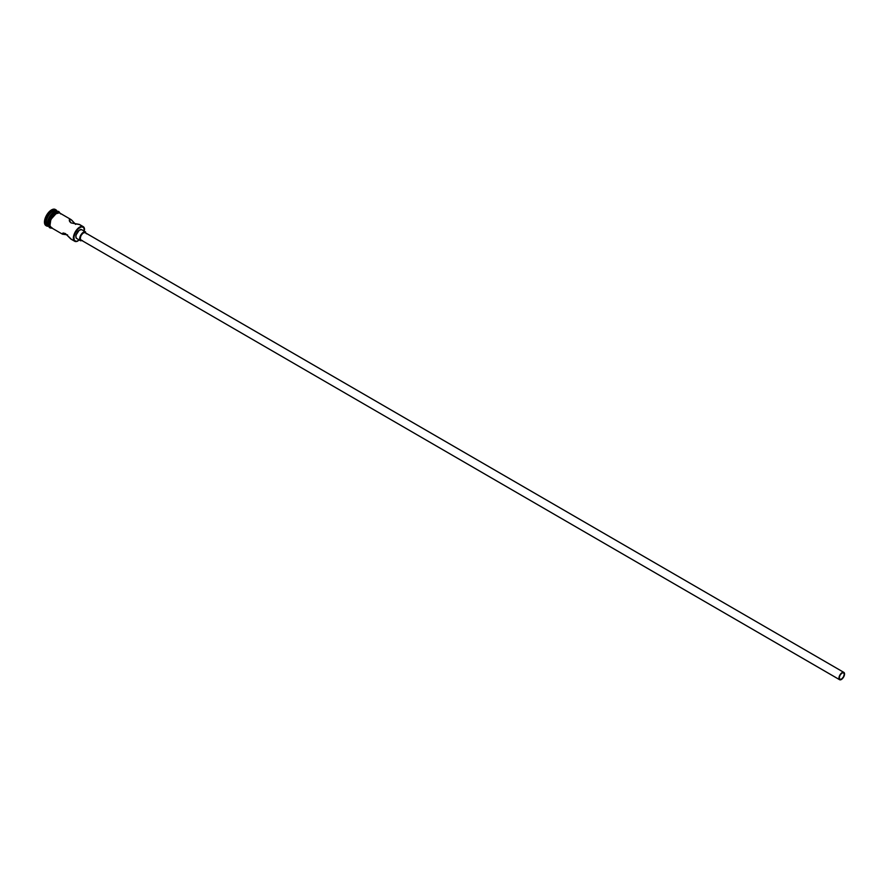 <?xml version="1.0" encoding="UTF-8"?>
<svg xmlns="http://www.w3.org/2000/svg" width="889" height="889" viewBox="0 0 889 889"><rect width="100%" height="100%" fill="white"/><g stroke="black" fill="none" stroke-linecap="round" stroke-linejoin="round"><path stroke-width="1.33" d="M77.732 241.086A8.468 4.223 -59.9 0 1 74.998 241.419A8.468 4.223 120.1 0 0 77.576 241.163L77.888 241.019A8.134 4.056 -59.9 0 1 75.409 241.263L74.998 241.419A8.468 4.223 -59.9 0 1 74.709 241.275A8.468 4.223 -59.9 0 1 75.143 232.107A8.468 4.223 -59.9 0 1 82.91 226.473L79.354 224.406L83.01 226.917A8.134 4.056 -59.9 0 1 84.566 229.506L84.533 229.162A8.468 4.223 120.1 0 0 82.91 226.473A8.468 4.223 -59.9 0 1 83.199 226.617A8.468 4.223 -59.9 0 1 84.544 229.34M839.972 679.418A3.812 1.9 -59.9 0 1 839.838 679.363A3.812 1.9 -59.9 0 1 840.027 675.229A3.812 1.9 -59.9 0 1 843.528 672.695L844.272 674.173L843.539 676.762L841.75 678.929L839.972 679.418L839.227 677.94L839.961 675.362L841.739 673.184L843.528 672.695A3.812 1.9 -59.9 0 1 843.661 672.762A3.812 1.9 -59.9 0 1 843.461 676.885A3.812 1.9 -59.9 0 1 839.972 679.418L839.972 679.418M843.872 672.395L85.144 232.64A4.234 2.111 120.1 0 0 85 232.562L843.728 672.328A4.234 2.111 -59.9 0 1 843.872 672.395A4.234 2.111 -59.9 0 1 843.65 676.974A4.234 2.111 -59.9 0 1 839.772 679.796A4.234 2.111 -59.9 0 1 839.627 679.729A4.234 2.111 -59.9 0 1 839.838 675.14A4.234 2.111 -59.9 0 1 843.728 672.328L85.344 232.785M86.389 233.785L84.888 231.729L81.732 233.729L79.721 238.019L80.643 240.786A5.078 2.534 -59.9 0 1 80.477 240.697A5.078 2.534 -59.9 0 1 80.732 235.196A5.078 2.534 -59.9 0 1 85.4 231.818L81.588 229.606A5.078 2.534 120.1 0 0 76.921 232.996A5.078 2.534 120.1 0 0 76.665 238.485A5.078 2.534 120.1 0 0 76.832 238.574L75.909 237.307L76.098 234.952L79.199 230.262L81.588 229.606L85.4 231.818A5.078 2.534 -59.9 0 1 85.566 231.907L81.755 229.695A5.078 2.534 120.1 0 0 81.588 229.606L81.999 229.873M67.553 234.852L62.541 234.196L63.163 233.018L62.119 233.951L63.263 233.007L65.341 233.551L71.442 239.352M66.953 234.785L62.119 233.951L62.941 233.051L65.341 233.551L70.831 239.008M79.777 224.65L70.998 222.883L69.686 221.594L69.342 219.694L70.453 219.25L69.464 221.128L70.453 219.25L71.753 220.172L75.654 224.406L71.076 219.605L59.396 212.849L71.076 219.605M79.354 224.406L70.998 222.883L69.275 220.239L70.453 219.25M57.107 211.515L57.107 211.515A8.468 4.223 -59.9 0 1 57.407 211.66A8.468 4.223 -59.9 0 1 57.585 211.782A8.468 4.223 120.1 0 0 57.107 211.515L55.84 210.782A8.468 4.223 -59.9 0 1 56.396 211.104A8.468 4.223 120.1 0 0 56.129 210.926A8.468 4.223 120.1 0 0 55.84 210.782L57.107 211.515A8.468 4.223 120.1 0 0 49.239 217.349A8.468 4.223 120.1 0 0 49.106 226.417A8.468 4.223 -59.9 0 1 48.906 226.317A8.468 4.223 -59.9 0 1 49.34 217.16A8.468 4.223 -59.9 0 1 57.107 211.515M55.596 209.671L55.84 210.782A8.468 4.223 120.1 0 0 48.073 216.416A8.468 4.223 120.1 0 0 47.639 225.584A8.468 4.223 120.1 0 0 47.928 225.728A8.468 4.223 -59.9 0 1 47.917 216.705A8.468 4.223 -59.9 0 1 55.84 210.782L55.596 209.671A9.323 4.645 -59.9 0 1 55.918 209.826A9.323 4.645 -59.9 0 1 57.174 211.526A9.323 4.645 120.1 0 0 55.596 209.671L54.962 209.304L55.596 209.671A9.323 4.645 120.1 0 0 46.884 216.183A9.323 4.645 120.1 0 0 46.895 226.106A9.323 4.645 120.1 0 0 48.673 226.184A9.323 4.645 -59.9 0 1 46.895 226.106A9.323 4.645 -59.9 0 1 46.572 225.95A9.323 4.645 -59.9 0 1 47.05 215.871A9.323 4.645 -59.9 0 1 55.596 209.671M47.895 225.739L46.895 226.106L47.895 225.739M59.963 213.171A8.468 4.223 120.1 0 0 59.696 212.982A8.468 4.223 120.1 0 0 59.396 212.849L55.429 213.938L51.473 218.772L56.54 213.171L59.441 212.771L59.274 212.193L60.674 213.949M57.785 211.882L58.007 212.015A8.468 4.223 120.1 0 0 57.785 211.882A8.468 4.223 120.1 0 0 57.496 211.738L53.529 212.838L49.573 217.661L47.928 223.395L48.362 225.517L49.584 226.684M55.585 209.66A9.323 4.645 120.1 0 0 55.285 209.46A9.323 4.645 120.1 0 0 54.962 209.304L55.729 209.793M52.307 228.029L51.451 227.862A8.557 4.267 -59.9 0 1 51.44 218.75A8.557 4.267 -59.9 0 1 59.441 212.771M50.106 227.039L50.817 227.495A8.557 4.267 120.1 0 1 50.795 218.383A8.557 4.267 120.1 0 1 58.807 212.404L60.741 213.593M84.488 231.34L83.677 227.351L81.255 226.895L78.154 228.873L75.398 232.607L73.931 236.841L74.243 240.152L76.232 241.419L79.399 240.074M46.261 225.739L44.928 224.461L44.45 222.128L46.25 215.816L50.606 210.504L52.962 209.271L54.962 209.304A9.323 4.645 120.1 0 0 46.417 215.505A9.323 4.645 120.1 0 0 45.939 225.584L46.572 225.95M58.196 212.182L57.496 211.738A8.468 4.223 120.1 0 0 49.717 217.383A8.468 4.223 120.1 0 0 49.284 226.539A8.468 4.223 120.1 0 0 49.495 226.651M58.807 212.404L57.941 212.238M56.963 212.382L52.629 215.616M51.651 216.938L50.095 219.883M49.573 221.394L49.584 226.317M50.817 227.495L51.673 227.651M51.451 227.862L50.217 226.695L49.784 224.55L50.729 220.25L49.951 225.673L51.484 227.784A8.468 4.223 120.1 0 1 51.195 227.651A8.468 4.223 120.1 0 1 51.629 218.483A8.468 4.223 120.1 0 1 59.396 212.849L60.096 213.293M76.832 238.574L80.31 240.586M80.643 240.786L82.377 240.541M81.043 240.041L80.221 238.396L81.032 235.529L83.021 233.118L85 232.562A4.234 2.111 120.1 0 0 81.11 235.385A4.234 2.111 120.1 0 0 80.899 239.963A4.234 2.111 120.1 0 0 81.043 240.041L839.494 679.629M843.728 672.328L841.739 672.873L839.761 675.284L838.949 678.151L839.772 679.796L841.75 679.252L843.728 676.829L844.55 673.962L843.728 672.328M82.91 226.473A8.468 4.223 120.1 0 0 74.987 232.396A8.468 4.223 120.1 0 0 74.998 241.419L75.409 241.263A8.134 4.056 -59.9 0 1 75.398 232.607A8.134 4.056 -59.9 0 1 83.01 226.917L82.91 226.473M79.621 224.539L83.199 226.617M70.776 219.416L59.696 212.982M56.129 210.926L57.407 211.66M55.285 209.46L55.918 209.826M59.274 212.193C57.107 206.915 43.528 227.828 50.973 228.073L52.24 228.251M47.639 225.584L48.906 226.317M71.12 239.197L74.709 241.275M62.274 234.074L51.195 227.651M76.665 238.485L80.477 240.697M80.899 239.963L839.627 679.729"/></g></svg>
